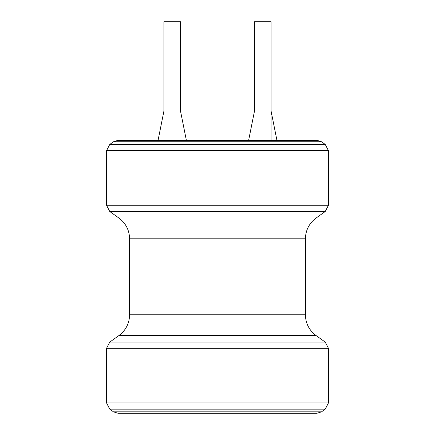 <?xml version="1.0" encoding="UTF-8"?>
<svg xmlns="http://www.w3.org/2000/svg" width="435" height="435" viewBox="0 0 435 435"><rect width="100%" height="100%" fill="white"/><g stroke="black" fill="none" stroke-linecap="round" stroke-linejoin="round"><path stroke-width="0.65" d="M129.608 260.935L129.353 262.729C129.831 265.796 129.831 281.331 129.353 284.387L129.608 286.176M180.503 111.017L163.93 111.017L163.93 21.75L180.503 21.75L180.503 111.017L186.37 140.347M276.937 140.347L271.07 111.017L254.497 111.017L254.497 21.75L271.07 21.75L271.07 140.347M113.486 141.772L321.514 141.772L317.066 140.347L117.934 140.347L113.486 141.772L109.756 144.436L106.553 150.662L106.553 205.271L109.756 211.497L118.924 218.049C125.818 223.253 129.38 230.169 129.608 238.804L129.608 267.628M317.066 413.25L117.934 413.25L113.486 411.825L321.514 411.825L317.066 413.25M254.497 111.017L248.63 140.347M321.514 141.772L325.244 144.436L328.447 150.662L328.447 205.271L325.244 211.497L316.076 218.049C309.182 223.253 305.62 230.169 305.392 238.804L305.392 314.793C305.62 323.428 309.182 330.344 316.076 335.548L325.244 342.1L328.447 348.326L106.553 348.326L106.553 402.935L109.756 409.161L113.486 411.825M328.447 348.326L328.447 402.935L106.553 402.935M325.244 342.1L109.756 342.1L106.553 348.326M316.076 335.548L118.924 335.548L109.756 342.1M305.392 314.793L129.608 314.793C129.38 323.428 125.818 330.344 118.924 335.548M305.392 238.804L129.608 238.804M316.076 218.049L118.924 218.049M325.244 211.497L109.756 211.497M328.447 205.271L106.553 205.271M328.447 150.662L106.553 150.662M325.244 144.436L109.756 144.436M328.447 402.935L325.244 409.161L109.756 409.161M129.353 262.729L129.353 284.387M158.063 140.347L163.93 111.017M129.608 279.482L129.608 314.793M325.244 409.161L321.514 411.825"/></g></svg>
